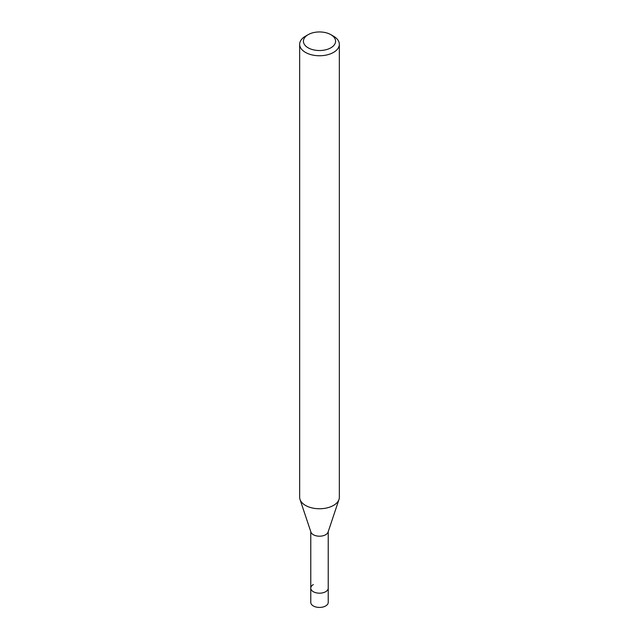 <?xml version="1.0" encoding="UTF-8"?>
<svg xmlns="http://www.w3.org/2000/svg" width="639" height="639" viewBox="0 0 639 639"><rect width="100%" height="100%" fill="white"/><g stroke="black" fill="none" stroke-linecap="round" stroke-linejoin="round"><path stroke-width="0.96" d="M310.77 531.64L310.77 602.393A8.73 5.04 0 0 0 316.161 607.05A8.73 5.04 0 0 0 325.674 605.956A8.73 5.04 0 0 0 328.23 602.393L328.23 588.144A8.73 5.04 180 0 1 325.674 591.706A8.73 5.04 180 0 1 316.161 592.8A8.73 5.04 180 0 1 310.77 588.144A8.73 5.04 180 0 1 313.326 584.581M330.874 47.805A16.087 9.289 180 0 1 308.126 47.805A16.087 9.289 180 0 1 308.126 34.674L308.126 34.674A16.087 9.289 180 0 1 330.874 34.674A16.087 9.289 180 0 1 330.874 47.805M305.474 36.199L308.126 34.674L305.474 36.199A19.841 11.454 180 0 0 299.659 44.299L299.659 497.302A19.841 11.454 0 0 0 300.018 499.474A19.841 11.454 0 0 0 313.685 508.253A19.841 11.454 0 0 0 333.526 505.401A19.841 11.454 0 0 0 338.982 499.474A19.841 11.454 0 0 0 339.341 497.302L339.341 44.299A19.841 11.454 180 0 1 333.526 52.398A19.841 11.454 180 0 1 311.912 54.882A19.841 11.454 180 0 1 299.659 44.299M330.874 34.674L333.526 36.199A19.841 11.454 180 0 1 339.341 44.299M338.982 499.474L328.071 532.111A8.73 5.04 180 0 1 325.674 534.723A8.73 5.04 180 0 1 316.944 535.977A8.73 5.04 180 0 1 310.929 532.111L300.018 499.474M310.77 588.144A8.73 5.04 0 0 0 316.161 592.8A8.73 5.04 0 0 0 325.674 591.706A8.73 5.04 0 0 0 328.23 588.144L328.23 531.64"/></g></svg>
